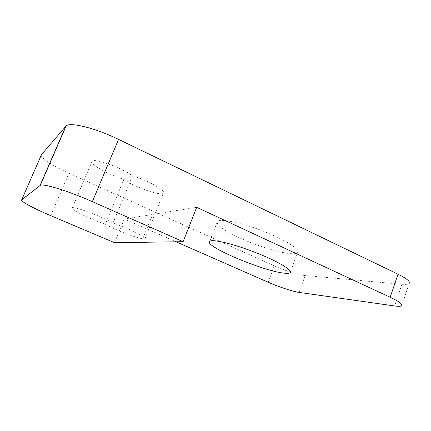 <?xml version="1.0" encoding="UTF-8"?>
<svg xmlns="http://www.w3.org/2000/svg" width="431" height="431" viewBox="0 0 431 431"><rect width="100%" height="100%" fill="white"/><g stroke="black" fill="none" stroke-linecap="round" stroke-linejoin="round"><path stroke-width="0.32" stroke-dasharray="2.15 1.62" d="M105.32 224.217C90.515 219.347 69.353 208.992 72.316 207.866C73.836 205.991 102.508 216.712 112.976 223.096C127.991 228.015 147.666 237.718 145.005 238.72L142.78 238.796C136.051 237.955 114.36 229.513 105.32 224.217L123.934 179.382C133.976 186.849 160.898 196.369 163.344 193.233C166.883 191.186 147.774 180.239 132.5 175.87C122.711 168.209 94.27 157.886 92.153 161.178C88.657 163.618 109.065 175.094 123.934 179.382M112.976 223.096L132.5 175.87M145.005 238.72L154.971 214.062L124.268 219.018L176.101 241.796M142.78 238.796L152.639 214.439M239.69 237.89C257.593 246.166 281.567 253.52 292.202 253.73C294.949 253.805 296.722 253.444 297.525 252.647C300.784 249.754 285.365 239.755 263.282 231.172C241.231 222.552 220.122 218.307 217.445 221.426C215.974 224.766 223.393 230.256 239.69 237.89M41.478 154.654C39.119 157.089 52.636 165.951 68.987 173.251L274.288 265.846C284.519 270.501 298.872 275.053 305.164 275.565L401.934 284.277C405.862 284.622 408.276 284.331 409.17 283.399L401.665 305.687M114.538 242.691L124.268 219.018M196.681 207.327L154.971 214.062M274.288 265.846L268.206 282.262M50.777 215.672L68.987 173.251M401.934 284.277L394.602 305.956M305.164 275.565L299.066 292.401M154.901 214.121L163.344 193.233M72.316 207.866L92.153 161.178M290.521 271.783L297.525 252.647M209.73 241.295L217.445 221.426"/><path stroke-width="0.65" d="M50.777 215.672L114.538 242.691L183.116 241.694L92.363 201.649C68.507 191.035 43.181 183.25 40.288 185.346L21.674 199.871C19.848 201.056 34.108 208.647 50.777 215.672M409.17 283.399C410.393 281.572 406.675 278.512 398.012 274.213L118.547 139.391C95.423 128.077 69.897 121.774 66.121 125.96L41.478 154.654L21.674 199.871M183.116 241.694L196.681 207.327L390.179 297.255C398.939 301.425 402.769 304.238 401.665 305.687C400.835 306.414 398.481 306.5 394.602 305.956L299.066 292.401C292.864 291.566 278.518 286.825 268.206 282.262L176.101 241.796M285.036 273.238C265.006 271.956 203.028 245.896 209.73 241.295C212.154 238.844 233.123 243.757 255.287 252.421C277.483 261.057 293.22 270.447 290.192 272.667C289.454 273.286 287.736 273.475 285.036 273.238M398.012 274.213L390.179 297.255M92.363 201.649L118.547 139.391M40.045 185.497L65.814 126.261M290.192 272.667L290.521 271.783M40.288 185.346L66.121 125.96"/></g></svg>
